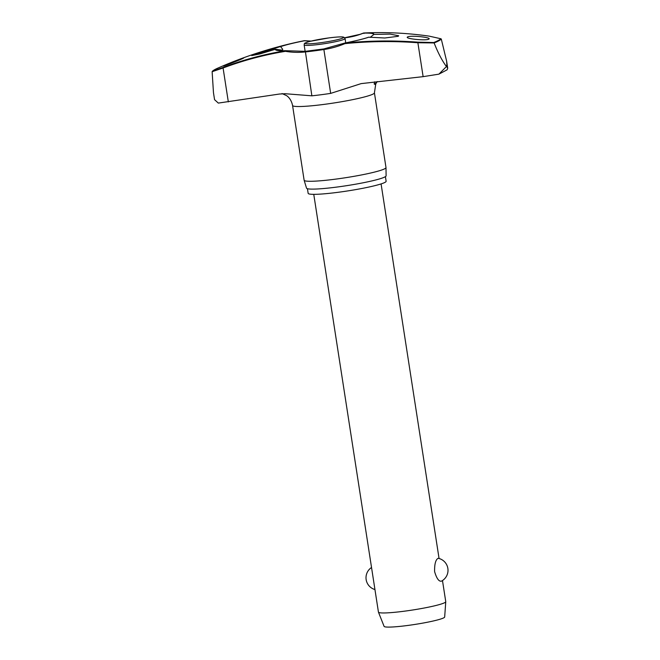 <?xml version="1.0" encoding="UTF-8"?>
<svg xmlns="http://www.w3.org/2000/svg" width="660" height="660" viewBox="0 0 660 660"><rect width="100%" height="100%" fill="white"/><g stroke="black" fill="none" stroke-linecap="round" stroke-linejoin="round"><path stroke-width="0.99" d="M368.668 37.191C363.404 38.981 355.468 40.928 344.858 43.032L344.858 43.032A0.544 0.544 0 0 0 344.751 43.065L344.949 43.618L344.908 43.032A49.88 4.645 -8.8 0 0 368.767 37.183L384.772 37.999L398.236 36.292L398.689 35.755L390.052 34.105L373.898 34.435A49.88 4.645 -8.8 0 0 363.693 33A421.855 372.991 71 0 1 429.206 36.143L440.831 38.742A116.341 10.832 171.2 0 1 438.19 40.524A116.341 10.832 171.2 0 1 433.752 42.529L434.123 42.941A116.729 10.873 -8.8 0 0 438.628 40.903A116.729 10.873 -8.8 0 0 441.301 39.105L446.63 61.165L446.878 65.29L446.597 66.379L445.904 65.819A120.78 11.245 -8.8 0 0 446.407 65.554A120.78 11.245 -8.8 0 0 446.878 65.29M363.965 33.462L363.577 33.033M363.528 33.033L363.437 33.132A0.544 0.437 -91.7 0 1 363.693 33L363.701 33A0.544 0.544 0 0 0 363.52 33.041L360.063 34.336L344.883 37.703M275.344 49.285L259.867 53.955L251.732 55.588L280.483 46.538L282.744 49.319L282.332 50.135L275.344 49.285A49.88 4.645 -8.8 0 0 285.549 50.721L285.442 51.323L285.829 50.729M280.682 46.612A49.541 4.612 171.2 0 1 304.491 40.763L304.499 40.681A0.544 0.544 0 0 0 304.342 40.689L304.342 40.689A49.88 4.645 -8.8 0 0 293.832 42.916A49.88 4.645 -8.8 0 0 280.483 46.538M213.51 92.928L214.558 99.668L218.32 103.092L279.337 94.05L285.013 93.703L311.866 95.824A45.367 4.224 -8.8 0 0 330.668 93.39L361.152 83.614L423.126 76.651L417.879 42.752L434.123 42.941M423.126 76.651L438.9 74.151L446.597 66.379L447.719 68.236L447.117 69.811L438.9 74.151M385.407 176.641L386.125 181.261A39.451 3.671 171.2 0 1 384.962 182.391A39.451 3.671 171.2 0 1 342.639 191.68A39.451 3.671 171.2 0 1 308.154 193.331L307.436 188.71M385.993 167.549A41.415 3.861 171.2 0 1 385.993 167.607A41.415 3.861 171.2 0 1 384.772 168.745A41.415 3.861 171.2 0 1 340.609 178.456A41.415 3.861 171.2 0 1 304.144 180.279A41.415 3.861 171.2 0 1 304.128 180.23L292.561 105.476A41.415 3.861 171.2 0 0 328.771 103.744A41.415 3.861 171.2 0 0 373.197 94A41.415 3.861 171.2 0 0 374.418 92.804L385.993 167.549M304.144 180.279L306.521 188.141A40.268 3.754 -8.8 0 0 341.979 186.368A40.268 3.754 -8.8 0 0 384.912 176.929A40.268 3.754 -8.8 0 0 386.108 175.824L385.993 167.607M285.747 50.704A0.544 0.437 88.3 0 0 285.549 50.721A421.855 372.991 -109 0 0 223.105 67.403L212.471 71.197A116.341 10.832 171.2 0 1 215.111 69.415A116.341 10.832 171.2 0 1 217.495 68.269L212.314 71.305M243.383 58.204C240.545 59.779 219.986 67.65 223.765 65.719C226.595 64.127 247.145 56.257 243.383 58.204L243.705 57.981M212.14 71.692L223.08 67.988L223.105 67.403M433.752 42.529L417.928 42.166A421.855 419.644 -164.5 0 0 344.908 43.032L344.858 43.032M428.761 39.163C425.964 40.969 403.821 38.627 407.632 36.927C410.429 35.104 432.564 37.438 428.761 39.163L429.058 38.775M374.418 92.804L375.779 83.869L377.207 81.543L374.773 84.373L374.171 83.96L374.715 81.823M370.111 37.422L373.898 34.435M313.764 194.337L378.436 612.092A34.064 3.168 -8.8 0 0 378.452 612.158A34.064 3.168 -8.8 0 0 408.565 610.615A34.064 3.168 -8.8 0 0 444.749 602.654A34.064 3.168 -8.8 0 0 445.756 601.738A34.064 3.168 -8.8 0 0 445.756 601.672L442.481 580.544M441.424 581.163L441.416 581.171C438.892 581.641 436.623 578.465 434.61 571.626C434.445 564.399 435.542 559.993 437.902 558.418L438.38 558.327A12.259 12.259 0 0 1 441.416 581.171M378.452 612.158L384.095 626.381A30.657 2.854 -8.8 0 0 411.205 624.987A30.657 2.854 -8.8 0 0 443.767 617.826A30.657 2.854 -8.8 0 0 444.675 617.001L445.756 601.738M217.495 68.269A424.231 424.231 0 0 1 293.832 42.916L304.491 40.763A87.978 87.516 -164.5 0 0 310.827 41.159M344.734 37.81A87.978 77.789 -109 0 0 363.437 33.132A49.541 4.612 171.2 0 1 373.568 34.584M441.301 39.105L440.831 38.742L441.301 39.105M434.156 43.04C437.927 52.569 441.837 60.159 445.904 65.819M213.46 92.598L212.14 71.808M344.751 43.065L323.812 48.931L323.878 49.525A88.465 88.003 -164.5 0 0 344.949 43.618A421.311 419.108 15.5 0 1 417.879 42.752L417.928 42.166M228.327 101.887L223.08 67.988A421.311 372.512 71 0 1 285.442 51.323A88.465 78.218 -109 0 0 305.077 51.967A45.367 4.224 -8.8 0 0 323.878 49.525L330.668 93.39M323.812 48.972A44.575 4.15 171.2 0 1 305.357 51.364L311.866 95.824M323.812 48.931L305.266 51.34L285.772 50.704A0.544 0.544 0 0 0 285.664 50.696C280.789 50.828 277.703 50.639 276.424 50.143A49.541 4.612 171.2 0 1 275.698 49.277M345.064 38.544L343.893 37.224C342.73 36.894 341.253 36.424 329.068 37.876L310.093 41.341C302.23 43.725 304.986 43.42 304.136 44.88A20.707 1.93 -8.8 0 0 319.63 44.368A20.707 1.93 -8.8 0 0 344.454 39.138A20.707 1.93 -8.8 0 0 345.064 38.544L345.733 42.859M305.844 42.776A19.346 1.798 -8.8 0 0 319.745 42.85A19.346 1.798 -8.8 0 0 342.936 37.967A19.346 1.798 -8.8 0 0 329.043 37.892A19.346 1.798 -8.8 0 0 305.844 42.776M363.701 33C385.481 31.96 407.327 33.008 429.231 36.143L429.206 36.143M311.14 41.077L304.507 40.681M282.026 93.555L286.539 95.626C287.438 96.203 291.167 98.802 292.561 105.476M305.135 51.348L304.136 44.88M371.53 567.501A12.259 12.259 0 0 0 374.946 589.545M439.065 558.5L381.084 183.917M440.987 38.783L429.231 36.143M446.688 61.545L447.719 68.236"/></g></svg>
